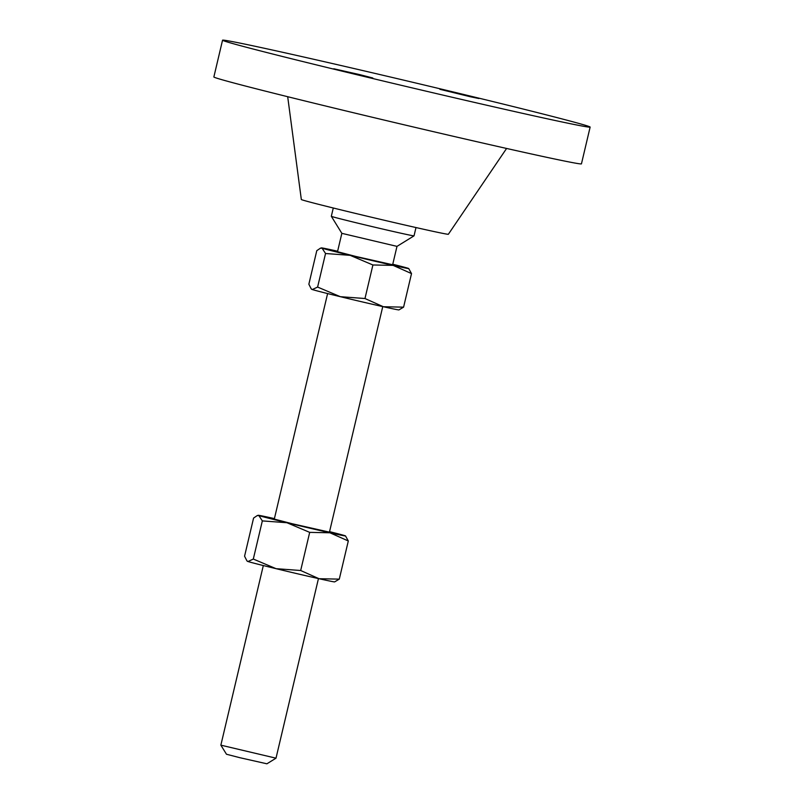 <?xml version="1.0" encoding="UTF-8"?>
<svg xmlns="http://www.w3.org/2000/svg" width="804" height="804" viewBox="0 0 804 804"><rect width="100%" height="100%" fill="white"/><g stroke="black" fill="none" stroke-linecap="round" stroke-linejoin="round"><path stroke-width="1.21" d="M359.981 74.682L372.825 77.998L364.473 76.279L333.771 68.772L359.981 74.682M466.069 95.204L478.923 98.53L470.561 96.802L439.858 89.294L466.069 95.204M275.993 758.192L266.908 763.8L239.783 757.68L226.477 754.242L220.859 745.157L276.003 758.182L318.454 578.589M382.754 306.595L329.439 532.137L292.435 523.796L274.295 519.103L327.61 293.56M396.985 246.376L392.643 264.747L355.639 256.406L337.509 251.712L341.851 233.341L396.985 246.376L414.02 235.853A42.491 0.623 13.3 0 0 414.03 235.843L415.99 227.562M333.278 208.005L331.318 216.296A42.491 0.623 13.3 0 0 331.328 216.306A42.491 0.623 13.3 0 0 358.534 223.331A42.491 0.623 13.3 0 0 414.02 235.853M287.691 96.711L301.329 199.513A75.546 1.116 13.3 0 0 349.7 212.015A75.546 1.116 13.3 0 0 448.361 234.265L506.59 148.459M222.547 40.2L213.864 76.953A188.86 2.794 13.3 0 0 334.786 108.238A188.86 2.794 13.3 0 0 581.453 163.845L590.136 127.092A188.86 2.794 13.3 0 0 469.214 95.807A188.86 2.794 13.3 0 0 222.547 40.2A188.86 2.794 13.3 0 0 343.479 71.486A188.86 2.794 13.3 0 0 590.136 127.092M337.62 251.22A44.853 0.663 13.3 0 0 337.017 251.079A44.853 0.663 13.3 0 0 321.439 247.903A44.853 0.663 13.3 0 0 322.082 248.195L320.394 248.215L316.786 250.667L308.857 284.224L311.218 288.867L312.314 289.541L317.61 287.068L325.54 253.511L322.082 248.195A44.853 0.663 -166.7 0 0 350.142 255.34A44.853 0.663 13.3 0 0 393.136 265.38A44.853 0.663 13.3 0 0 408.713 268.536A44.853 0.663 13.3 0 0 408.06 268.275A44.853 0.663 13.3 0 0 392.764 264.245M408.713 268.536L411.517 273.591L393.136 265.38L372.905 264.978L350.142 255.34L325.54 253.511M317.61 287.068L340.363 296.696L364.976 298.525L372.905 264.978M364.976 298.525L383.357 306.736L403.588 307.148L411.517 273.591M403.588 307.148L398.935 309.912A44.853 0.663 -166.7 0 1 383.357 306.736A44.853 0.663 -166.7 0 1 340.363 296.696A44.853 0.663 -166.7 0 1 312.314 289.541A44.853 0.663 -166.7 0 1 311.661 289.279L311.218 288.867M329.55 531.645A44.853 0.663 -166.7 0 1 344.856 535.665A44.853 0.663 -166.7 0 1 345.509 535.926A44.853 0.663 -166.7 0 1 329.921 532.781A44.853 0.663 -166.7 0 1 286.938 522.731A44.853 0.663 -166.7 0 1 258.878 515.585A44.853 0.663 -166.7 0 1 258.235 515.294A44.853 0.663 -166.7 0 1 273.812 518.469A44.853 0.663 -166.7 0 1 274.415 518.61M246.918 560.85L247.361 561.272A44.853 0.663 -166.7 0 0 248.014 561.524L253.31 559.051L276.073 568.679L300.676 570.508L319.057 578.719L339.288 579.131L334.635 581.895A44.853 0.663 -166.7 0 1 319.057 578.719A44.853 0.663 -166.7 0 1 276.073 568.679A44.853 0.663 -166.7 0 1 248.014 561.524L246.918 560.85L244.567 556.207L253.582 518.057L257.19 515.605L258.878 515.585L262.335 520.902L286.938 522.731L309.691 532.369L329.921 532.781L348.303 540.981L345.509 535.926M339.288 579.131L348.303 540.981M300.676 570.508L309.691 532.369M253.31 559.051L262.335 520.902M220.859 745.147L263.32 565.554M341.851 233.341L331.328 216.306M321.439 247.903L320.394 248.215M258.235 515.294L257.19 515.605"/></g></svg>
